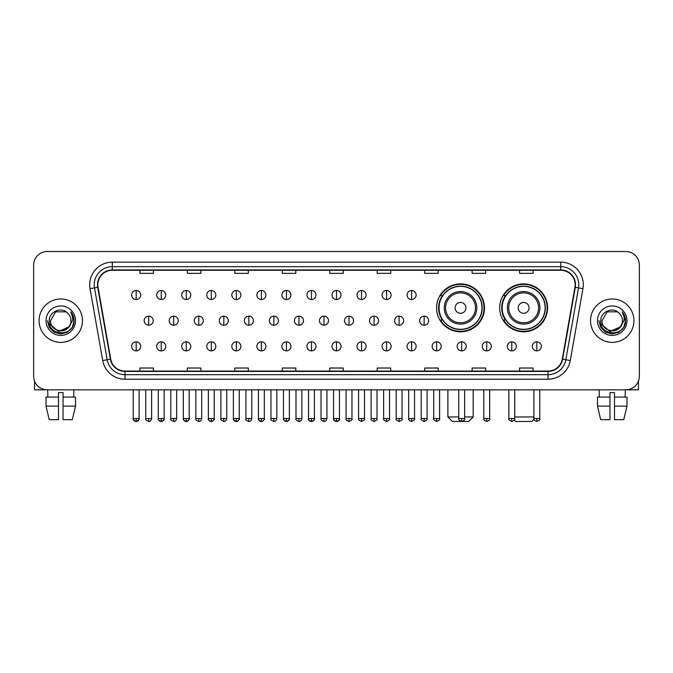 <?xml version="1.0" encoding="UTF-8"?>
<svg xmlns="http://www.w3.org/2000/svg" width="673" height="673" viewBox="0 0 673 673"><rect width="100%" height="100%" fill="white"/><g stroke="black" fill="none" stroke-linecap="round" stroke-linejoin="round"><path stroke-width="1.01" d="M499.677 307.839A23.959 23.959 0 0 0 523.636 331.797A23.959 23.959 0 0 0 547.595 307.839A23.959 23.959 0 0 0 523.636 283.888A23.959 23.959 0 0 0 499.677 307.839M436.575 307.839A23.959 23.959 0 0 0 460.534 331.797A23.959 23.959 0 0 0 484.493 307.839A23.959 23.959 0 0 0 460.534 283.888A23.959 23.959 0 0 0 436.575 307.839M442.321 320.045A21.923 21.923 0 0 1 442.321 295.64M505.423 320.045A21.923 21.923 0 0 1 505.423 295.64M33.65 265.078L33.65 376.274A13.561 13.561 0 0 0 47.211 389.835L625.789 389.835A13.561 13.561 0 0 0 639.35 376.274L639.35 265.078A13.561 13.561 0 0 0 625.789 251.525L47.211 251.525A13.561 13.561 0 0 0 33.65 265.078L33.65 376.274M39.076 320.676A21.696 21.696 0 0 0 60.772 342.38A21.696 21.696 0 0 0 82.468 320.676A21.696 21.696 0 0 0 60.772 298.98A21.696 21.696 0 0 0 39.076 320.676A21.696 21.696 0 0 0 60.772 342.38A21.696 21.696 0 0 0 82.468 320.676A21.696 21.696 0 0 0 60.772 298.98A21.696 21.696 0 0 0 39.076 320.676M590.532 320.676A21.696 21.696 0 0 0 612.228 342.38A21.696 21.696 0 0 0 633.924 320.676A21.696 21.696 0 0 0 612.228 298.98A21.696 21.696 0 0 0 590.532 320.676A21.696 21.696 0 0 0 612.228 342.38A21.696 21.696 0 0 0 633.924 320.676A21.696 21.696 0 0 0 612.228 298.98A21.696 21.696 0 0 0 590.532 320.676M97.837 284.746A14.461 14.461 0 0 1 112.298 270.277L560.702 270.277A14.461 14.461 0 0 1 574.944 287.253L562.275 359.13A14.461 14.461 0 0 1 548.024 371.075L124.976 371.075A14.461 14.461 0 0 1 110.725 359.13L98.056 287.253A14.461 14.461 0 0 1 97.837 284.746M97.476 284.746A14.823 14.823 0 0 0 97.703 287.321L110.372 359.189A14.823 14.823 0 0 0 124.976 371.437L548.024 371.437A14.823 14.823 0 0 0 562.628 359.189L575.297 287.321A14.823 14.823 0 0 0 560.702 269.915L112.298 269.915A14.823 14.823 0 0 0 97.476 284.746M90.047 288.667A22.604 22.604 0 0 1 112.298 262.142L560.702 262.142A22.604 22.604 0 0 1 582.953 288.667L570.283 360.543A22.604 22.604 0 0 1 548.024 379.219L124.976 379.219A22.604 22.604 0 0 1 102.717 360.543L90.047 288.667L94.498 287.884A18.078 18.078 0 0 1 112.298 266.668L560.702 266.668A18.078 18.078 0 0 1 578.502 287.884L565.833 359.752A18.078 18.078 0 0 1 548.024 374.693L124.976 374.693A18.078 18.078 0 0 1 107.167 359.752L94.498 287.884A18.078 18.078 0 0 1 94.22 284.746M625.789 251.525L47.211 251.525M47.211 389.835L625.789 389.835M639.35 376.274L639.35 265.078M562.628 359.189L565.833 359.752L578.502 287.884L582.953 288.667M329.72 270.277L329.72 273.339L343.28 273.339L343.28 270.277M282.256 270.277L282.256 273.339L295.817 273.339L295.817 270.277M234.793 270.277L234.793 273.339L248.354 273.339L248.354 270.277M187.338 270.277L187.338 273.339L200.899 273.339L200.899 270.277M139.875 270.277L139.875 273.339L153.436 273.339L153.436 270.277M377.183 270.277L377.183 273.339L390.744 273.339L390.744 270.277M424.646 270.277L424.646 273.339L438.207 273.339L438.207 270.277M472.101 270.277L472.101 273.339L485.662 273.339L485.662 270.277M519.564 270.277L519.564 273.339L533.125 273.339L533.125 270.277M343.28 371.075L343.28 368.022L329.72 368.022L329.72 371.075M295.817 371.075L295.817 368.022L282.256 368.022L282.256 371.075M248.354 371.075L248.354 368.022L234.793 368.022L234.793 371.075M200.899 371.075L200.899 368.022L187.338 368.022L187.338 371.075M153.436 371.075L153.436 368.022L139.875 368.022L139.875 371.075M390.744 371.075L390.744 368.022L377.183 368.022L377.183 371.075M438.207 371.075L438.207 368.022L424.646 368.022L424.646 371.075M485.662 371.075L485.662 368.022L472.101 368.022L472.101 371.075M533.125 371.075L533.125 368.022L519.564 368.022L519.564 371.075M70.985 320.676C71.616 333.858 49.928 333.858 50.559 320.676L55.666 311.835L65.878 311.835L67.46 312.962C61.193 306.392 49.121 311.801 49.238 320.676C48.086 336.45 73.66 336.862 74.072 321.442L74.097 320.676C74.055 317.328 72.945 314.384 70.749 311.851C72.415 314.585 73.004 317.53 72.507 320.676L68.596 327.246A10.213 10.213 0 0 0 70.985 320.676C71.616 333.858 49.928 333.858 50.559 320.676L55.666 311.835L65.878 311.835L67.46 312.962A10.213 10.213 0 0 1 70.985 320.676C71.616 333.858 49.928 333.858 50.559 320.676C50.021 329.888 63.178 334.574 68.596 327.246M69.252 326.699L58.593 331.528L49.558 323.991M46.033 320.676A14.739 14.739 0 0 0 60.772 335.415A14.739 14.739 0 0 0 75.511 320.676A14.739 14.739 0 0 0 60.772 305.946A14.739 14.739 0 0 0 46.033 320.676M70.749 311.851L74.089 321.063L73.466 316.647L74.089 321.063L73.466 316.647L74.089 321.063L70.85 311.961L74.089 321.063L70.85 311.961L74.097 320.676L72.305 327.339L67.435 332.218L60.772 334.001L54.109 332.218L49.23 327.339L47.447 320.676M70.85 311.961L74.089 321.071M34.55 381.145L34.55 389.835L86.985 389.835M46.025 397.07L46.025 406.113L49.238 419.674L46.025 406.113L46.025 397.07L58.509 397.07L58.509 392.552L63.035 392.552L63.035 397.07L75.519 397.07L75.519 406.113L72.305 419.674L75.519 406.113L63.035 406.113L63.035 397.07L63.035 419.674L72.305 419.674M73.879 389.835L73.685 397.07M58.509 397.07L58.509 419.674L49.238 419.674M46.025 406.113L58.509 406.113M47.665 389.835L47.859 397.07M464.648 416.957L473.186 416.957L468.669 421.475L452.399 421.475L447.873 416.957L458.767 416.957M465.96 307.839A5.426 5.426 0 0 0 460.534 302.421A5.426 5.426 0 0 0 455.108 307.839A5.426 5.426 0 0 0 460.534 313.265A5.426 5.426 0 0 0 465.96 307.839M476.804 307.839A16.27 16.27 0 0 0 460.534 291.569A16.27 16.27 0 0 0 444.264 307.839A16.27 16.27 0 0 0 460.534 324.117A16.27 16.27 0 0 0 476.804 307.839A16.27 16.27 0 0 1 460.534 324.117A16.27 16.27 0 0 1 444.264 307.839M482.003 307.839A21.469 21.469 0 0 0 460.534 286.37A21.469 21.469 0 0 0 439.065 307.839A21.469 21.469 0 0 0 460.534 329.316A21.469 21.469 0 0 0 482.003 307.839M484.038 307.839A23.505 23.505 0 0 1 440.445 320.045L442.624 320.045A21.671 21.671 0 0 0 474.869 324.092A21.671 21.671 0 0 0 474.869 291.594A21.671 21.671 0 0 0 442.624 295.64L440.445 295.64A23.505 23.505 0 0 1 484.038 307.839M533.983 419.262L531.771 421.475L515.501 421.475L514.214 420.196M514.727 416.957L533.891 416.957M529.062 307.839A5.426 5.426 0 0 0 523.636 302.421A5.426 5.426 0 0 0 518.21 307.839A5.426 5.426 0 0 0 523.636 313.265A5.426 5.426 0 0 0 529.062 307.839M539.906 307.839A16.27 16.27 0 0 0 523.636 291.569A16.27 16.27 0 0 0 507.358 307.839A16.27 16.27 0 0 0 523.636 324.117A16.27 16.27 0 0 0 539.906 307.839A16.27 16.27 0 0 1 523.636 324.117A16.27 16.27 0 0 1 507.358 307.839M545.105 307.839A21.469 21.469 0 0 0 523.636 286.37A21.469 21.469 0 0 0 502.167 307.839A21.469 21.469 0 0 0 523.636 329.316A21.469 21.469 0 0 0 545.105 307.839M547.141 307.839A23.505 23.505 0 0 1 503.547 320.045L505.726 320.045A21.671 21.671 0 0 0 537.971 324.092A21.671 21.671 0 0 0 537.971 291.594A21.671 21.671 0 0 0 505.726 295.64L503.547 295.64A23.505 23.505 0 0 1 547.141 307.839M136.165 290.484A4.518 4.518 0 0 0 131.647 295.001A4.518 4.518 0 0 0 136.165 299.527A4.518 4.518 0 0 0 140.691 295.001A4.518 4.518 0 0 0 136.165 290.484L136.165 299.527A4.518 4.518 0 0 0 140.691 295.001A4.518 4.518 0 0 0 136.165 290.484M161.209 290.484A4.518 4.518 0 0 0 156.691 295.001A4.518 4.518 0 0 0 161.209 299.527A4.518 4.518 0 0 0 165.726 295.001A4.518 4.518 0 0 0 161.209 290.484L161.209 299.527A4.518 4.518 0 0 0 165.726 295.001A4.518 4.518 0 0 0 161.209 290.484M186.253 290.484A4.518 4.518 0 0 0 181.727 295.001A4.518 4.518 0 0 0 186.253 299.527A4.518 4.518 0 0 0 190.77 295.001A4.518 4.518 0 0 0 186.253 290.484L186.253 299.527A4.518 4.518 0 0 0 190.77 295.001A4.518 4.518 0 0 0 186.253 290.484M211.288 290.484A4.518 4.518 0 0 0 206.771 295.001A4.518 4.518 0 0 0 211.288 299.527A4.518 4.518 0 0 0 215.814 295.001A4.518 4.518 0 0 0 211.288 290.484L211.288 299.527A4.518 4.518 0 0 0 215.814 295.001A4.518 4.518 0 0 0 211.288 290.484M236.332 290.484A4.518 4.518 0 0 0 231.815 295.001A4.518 4.518 0 0 0 236.332 299.527A4.518 4.518 0 0 0 240.85 295.001A4.518 4.518 0 0 0 236.332 290.484L236.332 299.527A4.518 4.518 0 0 0 240.85 295.001A4.518 4.518 0 0 0 236.332 290.484M261.376 290.484A4.518 4.518 0 0 0 256.859 295.001A4.518 4.518 0 0 0 261.376 299.527A4.518 4.518 0 0 0 265.894 295.001A4.518 4.518 0 0 0 261.376 290.484L261.376 299.527A4.518 4.518 0 0 0 265.894 295.001A4.518 4.518 0 0 0 261.376 290.484M286.42 290.484A4.518 4.518 0 0 0 281.894 295.001A4.518 4.518 0 0 0 286.42 299.527A4.518 4.518 0 0 0 290.938 295.001A4.518 4.518 0 0 0 286.42 290.484L286.42 299.527A4.518 4.518 0 0 0 290.938 295.001A4.518 4.518 0 0 0 286.42 290.484M311.456 290.484A4.518 4.518 0 0 0 306.938 295.001A4.518 4.518 0 0 0 311.456 299.527A4.518 4.518 0 0 0 315.982 295.001A4.518 4.518 0 0 0 311.456 290.484L311.456 299.527A4.518 4.518 0 0 0 315.982 295.001A4.518 4.518 0 0 0 311.456 290.484M336.5 290.484A4.518 4.518 0 0 0 331.982 295.001A4.518 4.518 0 0 0 336.5 299.527A4.518 4.518 0 0 0 341.018 295.001A4.518 4.518 0 0 0 336.5 290.484L336.5 299.527A4.518 4.518 0 0 0 341.018 295.001A4.518 4.518 0 0 0 336.5 290.484M361.544 290.484A4.518 4.518 0 0 0 357.018 295.001A4.518 4.518 0 0 0 361.544 299.527A4.518 4.518 0 0 0 366.062 295.001A4.518 4.518 0 0 0 361.544 290.484L361.544 299.527A4.518 4.518 0 0 0 366.062 295.001A4.518 4.518 0 0 0 361.544 290.484M386.58 290.484A4.518 4.518 0 0 0 382.062 295.001A4.518 4.518 0 0 0 386.58 299.527A4.518 4.518 0 0 0 391.106 295.001A4.518 4.518 0 0 0 386.58 290.484L386.58 299.527A4.518 4.518 0 0 0 391.106 295.001A4.518 4.518 0 0 0 386.58 290.484M411.624 290.484A4.518 4.518 0 0 0 407.106 295.001A4.518 4.518 0 0 0 411.624 299.527A4.518 4.518 0 0 0 416.141 295.001A4.518 4.518 0 0 0 411.624 290.484L411.624 299.527A4.518 4.518 0 0 0 416.141 295.001A4.518 4.518 0 0 0 411.624 290.484M148.691 316.159A4.518 4.518 0 0 0 144.165 320.676A4.518 4.518 0 0 0 148.691 325.202A4.518 4.518 0 0 0 153.208 320.676A4.518 4.518 0 0 0 148.691 316.159L148.691 325.202A4.518 4.518 0 0 0 153.208 320.676A4.518 4.518 0 0 0 148.691 316.159M173.727 316.159A4.518 4.518 0 0 0 169.209 320.676A4.518 4.518 0 0 0 173.727 325.202A4.518 4.518 0 0 0 178.252 320.676A4.518 4.518 0 0 0 173.727 316.159L173.727 325.202A4.518 4.518 0 0 0 178.252 320.676A4.518 4.518 0 0 0 173.727 316.159M198.771 316.159A4.518 4.518 0 0 0 194.253 320.676A4.518 4.518 0 0 0 198.771 325.202A4.518 4.518 0 0 0 203.288 320.676A4.518 4.518 0 0 0 198.771 316.159L198.771 325.202A4.518 4.518 0 0 0 203.288 320.676A4.518 4.518 0 0 0 198.771 316.159M223.815 316.159A4.518 4.518 0 0 0 219.289 320.676A4.518 4.518 0 0 0 223.815 325.202A4.518 4.518 0 0 0 228.332 320.676A4.518 4.518 0 0 0 223.815 316.159L223.815 325.202A4.518 4.518 0 0 0 228.332 320.676A4.518 4.518 0 0 0 223.815 316.159M248.85 316.159A4.518 4.518 0 0 0 244.333 320.676A4.518 4.518 0 0 0 248.85 325.202A4.518 4.518 0 0 0 253.376 320.676A4.518 4.518 0 0 0 248.85 316.159L248.85 325.202A4.518 4.518 0 0 0 253.376 320.676A4.518 4.518 0 0 0 248.85 316.159M273.894 316.159A4.518 4.518 0 0 0 269.377 320.676A4.518 4.518 0 0 0 273.894 325.202A4.518 4.518 0 0 0 278.42 320.676A4.518 4.518 0 0 0 273.894 316.159L273.894 325.202A4.518 4.518 0 0 0 278.42 320.676A4.518 4.518 0 0 0 273.894 316.159M298.938 316.159A4.518 4.518 0 0 0 294.421 320.676A4.518 4.518 0 0 0 298.938 325.202A4.518 4.518 0 0 0 303.456 320.676A4.518 4.518 0 0 0 298.938 316.159L298.938 325.202A4.518 4.518 0 0 0 303.456 320.676A4.518 4.518 0 0 0 298.938 316.159M323.982 316.159A4.518 4.518 0 0 0 319.456 320.676A4.518 4.518 0 0 0 323.982 325.202A4.518 4.518 0 0 0 328.5 320.676A4.518 4.518 0 0 0 323.982 316.159L323.982 325.202A4.518 4.518 0 0 0 328.5 320.676A4.518 4.518 0 0 0 323.982 316.159M349.018 316.159A4.518 4.518 0 0 0 344.5 320.676A4.518 4.518 0 0 0 349.018 325.202A4.518 4.518 0 0 0 353.544 320.676A4.518 4.518 0 0 0 349.018 316.159L349.018 325.202A4.518 4.518 0 0 0 353.544 320.676A4.518 4.518 0 0 0 349.018 316.159M374.062 316.159A4.518 4.518 0 0 0 369.544 320.676A4.518 4.518 0 0 0 374.062 325.202A4.518 4.518 0 0 0 378.579 320.676A4.518 4.518 0 0 0 374.062 316.159L374.062 325.202A4.518 4.518 0 0 0 378.579 320.676A4.518 4.518 0 0 0 374.062 316.159M399.106 316.159A4.518 4.518 0 0 0 394.58 320.676A4.518 4.518 0 0 0 399.106 325.202A4.518 4.518 0 0 0 403.623 320.676A4.518 4.518 0 0 0 399.106 316.159L399.106 325.202A4.518 4.518 0 0 0 403.623 320.676A4.518 4.518 0 0 0 399.106 316.159M424.15 316.159A4.518 4.518 0 0 0 419.624 320.676A4.518 4.518 0 0 0 424.15 325.202A4.518 4.518 0 0 0 428.667 320.676A4.518 4.518 0 0 0 424.15 316.159L424.15 325.202A4.518 4.518 0 0 0 428.667 320.676A4.518 4.518 0 0 0 424.15 316.159M136.165 341.834A4.518 4.518 0 0 0 131.647 346.351A4.518 4.518 0 0 0 136.165 350.877A4.518 4.518 0 0 0 140.691 346.351A4.518 4.518 0 0 0 136.165 341.834L136.165 350.877A4.518 4.518 0 0 0 140.691 346.351A4.518 4.518 0 0 0 136.165 341.834M161.209 341.834A4.518 4.518 0 0 0 156.691 346.351A4.518 4.518 0 0 0 161.209 350.877A4.518 4.518 0 0 0 165.726 346.351A4.518 4.518 0 0 0 161.209 341.834L161.209 350.877A4.518 4.518 0 0 0 165.726 346.351A4.518 4.518 0 0 0 161.209 341.834M186.253 341.834A4.518 4.518 0 0 0 181.727 346.351A4.518 4.518 0 0 0 186.253 350.877A4.518 4.518 0 0 0 190.77 346.351A4.518 4.518 0 0 0 186.253 341.834L186.253 350.877A4.518 4.518 0 0 0 190.77 346.351A4.518 4.518 0 0 0 186.253 341.834M211.288 341.834A4.518 4.518 0 0 0 206.771 346.351A4.518 4.518 0 0 0 211.288 350.877A4.518 4.518 0 0 0 215.814 346.351A4.518 4.518 0 0 0 211.288 341.834L211.288 350.877A4.518 4.518 0 0 0 215.814 346.351A4.518 4.518 0 0 0 211.288 341.834M236.332 341.834A4.518 4.518 0 0 0 231.815 346.351A4.518 4.518 0 0 0 236.332 350.877A4.518 4.518 0 0 0 240.85 346.351A4.518 4.518 0 0 0 236.332 341.834L236.332 350.877A4.518 4.518 0 0 0 240.85 346.351A4.518 4.518 0 0 0 236.332 341.834M261.376 341.834A4.518 4.518 0 0 0 256.859 346.351A4.518 4.518 0 0 0 261.376 350.877A4.518 4.518 0 0 0 265.894 346.351A4.518 4.518 0 0 0 261.376 341.834L261.376 350.877A4.518 4.518 0 0 0 265.894 346.351A4.518 4.518 0 0 0 261.376 341.834M286.42 341.834A4.518 4.518 0 0 0 281.894 346.351A4.518 4.518 0 0 0 286.42 350.877A4.518 4.518 0 0 0 290.938 346.351A4.518 4.518 0 0 0 286.42 341.834L286.42 350.877A4.518 4.518 0 0 0 290.938 346.351A4.518 4.518 0 0 0 286.42 341.834M311.456 341.834A4.518 4.518 0 0 0 306.938 346.351A4.518 4.518 0 0 0 311.456 350.877A4.518 4.518 0 0 0 315.982 346.351A4.518 4.518 0 0 0 311.456 341.834L311.456 350.877A4.518 4.518 0 0 0 315.982 346.351A4.518 4.518 0 0 0 311.456 341.834M336.5 341.834A4.518 4.518 0 0 0 331.982 346.351A4.518 4.518 0 0 0 336.5 350.877A4.518 4.518 0 0 0 341.018 346.351A4.518 4.518 0 0 0 336.5 341.834L336.5 350.877A4.518 4.518 0 0 0 341.018 346.351A4.518 4.518 0 0 0 336.5 341.834M361.544 341.834A4.518 4.518 0 0 0 357.018 346.351A4.518 4.518 0 0 0 361.544 350.877A4.518 4.518 0 0 0 366.062 346.351A4.518 4.518 0 0 0 361.544 341.834L361.544 350.877A4.518 4.518 0 0 0 366.062 346.351A4.518 4.518 0 0 0 361.544 341.834M386.58 341.834A4.518 4.518 0 0 0 382.062 346.351A4.518 4.518 0 0 0 386.58 350.877A4.518 4.518 0 0 0 391.106 346.351A4.518 4.518 0 0 0 386.58 341.834L386.58 350.877A4.518 4.518 0 0 0 391.106 346.351A4.518 4.518 0 0 0 386.58 341.834M411.624 341.834A4.518 4.518 0 0 0 407.106 346.351A4.518 4.518 0 0 0 411.624 350.877A4.518 4.518 0 0 0 416.141 346.351A4.518 4.518 0 0 0 411.624 341.834L411.624 350.877A4.518 4.518 0 0 0 416.141 346.351A4.518 4.518 0 0 0 411.624 341.834M436.668 341.834A4.518 4.518 0 0 0 432.15 346.351A4.518 4.518 0 0 0 436.668 350.877A4.518 4.518 0 0 0 441.185 346.351A4.518 4.518 0 0 0 436.668 341.834L436.668 350.877A4.518 4.518 0 0 0 441.185 346.351A4.518 4.518 0 0 0 436.668 341.834M461.712 341.834A4.518 4.518 0 0 0 457.186 346.351A4.518 4.518 0 0 0 461.712 350.877A4.518 4.518 0 0 0 466.229 346.351A4.518 4.518 0 0 0 461.712 341.834L461.712 350.877A4.518 4.518 0 0 0 466.229 346.351A4.518 4.518 0 0 0 461.712 341.834M486.747 341.834A4.518 4.518 0 0 0 482.23 346.351A4.518 4.518 0 0 0 486.747 350.877A4.518 4.518 0 0 0 491.273 346.351A4.518 4.518 0 0 0 486.747 341.834L486.747 350.877A4.518 4.518 0 0 0 491.273 346.351A4.518 4.518 0 0 0 486.747 341.834M511.791 341.834A4.518 4.518 0 0 0 507.274 346.351A4.518 4.518 0 0 0 511.791 350.877A4.518 4.518 0 0 0 516.309 346.351A4.518 4.518 0 0 0 511.791 341.834L511.791 350.877A4.518 4.518 0 0 0 516.309 346.351A4.518 4.518 0 0 0 511.791 341.834M536.835 341.834A4.518 4.518 0 0 0 532.309 346.351A4.518 4.518 0 0 0 536.835 350.877A4.518 4.518 0 0 0 541.353 346.351A4.518 4.518 0 0 0 536.835 341.834L536.835 350.877A4.518 4.518 0 0 0 541.353 346.351A4.518 4.518 0 0 0 536.835 341.834M638.45 381.145L638.45 389.835L586.015 389.835M597.481 397.07L597.481 406.113L600.695 419.674L597.481 406.113L597.481 397.07L609.965 397.07L609.965 392.552L614.491 392.552L614.491 397.07L626.975 397.07L626.975 406.113L623.762 419.674L626.975 406.113L614.491 406.113L614.491 397.07M625.335 389.835L625.141 397.07M609.965 397.07L609.965 419.674L600.695 419.674M597.481 406.113L609.965 406.113M623.762 419.674L614.491 419.674L614.491 406.113M599.121 389.835L599.315 397.07M622.441 320.676C623.072 333.858 601.384 333.858 602.015 320.676L607.122 311.835L617.334 311.835L618.924 312.962C612.649 306.392 600.585 311.801 600.695 320.676C599.55 336.45 625.116 336.862 625.528 321.442L625.554 320.676C625.511 317.328 624.401 314.384 622.205 311.851C623.871 314.585 624.46 317.53 623.972 320.676L620.06 327.246A10.213 10.213 0 0 0 622.441 320.676C623.072 333.858 601.384 333.858 602.015 320.676C601.384 333.858 623.072 333.858 622.441 320.676A10.213 10.213 0 0 0 618.924 312.962M620.06 327.246C614.634 334.574 601.485 329.888 602.015 320.676M620.708 326.699L610.049 331.528L601.014 323.991M597.489 320.676A14.739 14.739 0 0 0 612.228 335.415A14.739 14.739 0 0 0 626.967 320.676A14.739 14.739 0 0 0 612.228 305.946A14.739 14.739 0 0 0 597.489 320.676M622.205 311.851L625.545 321.063L624.923 316.647L625.545 321.063L624.923 316.647L625.545 321.063L622.306 311.961L625.545 321.063L622.306 311.961L625.554 320.676L623.77 327.339L618.891 332.218L612.228 334.001L605.565 332.218L600.695 327.339L598.903 320.676M622.306 311.961L625.545 321.071M560.702 262.142L560.702 269.915M94.498 287.884L97.703 287.321M124.976 379.219L124.976 371.437M548.024 371.437L548.024 379.219M102.717 360.543L110.372 359.189M575.297 287.321L578.502 287.884M112.298 262.142L112.298 269.915M565.833 359.752L570.283 360.543M475.483 307.839A14.949 14.949 0 0 0 460.534 292.89A14.949 14.949 0 0 0 445.585 307.839A14.949 14.949 0 0 0 460.534 322.788A14.949 14.949 0 0 0 475.483 307.839M538.585 307.839A14.949 14.949 0 0 0 523.636 292.89A14.949 14.949 0 0 0 508.687 307.839A14.949 14.949 0 0 0 523.636 322.788A14.949 14.949 0 0 0 538.585 307.839M148.691 418.539L145.747 418.539C145.158 419.481 146.134 420.457 148.691 421.475L148.691 418.539L151.627 418.539L151.627 389.835M173.727 418.539L170.791 418.539C170.193 419.481 171.178 420.457 173.727 421.475L173.727 418.539L176.671 418.539L176.671 389.835M198.771 418.539L195.835 418.539C195.237 419.481 196.213 420.457 198.771 421.475L198.771 418.539L201.707 418.539L201.707 389.835M223.815 418.539L220.879 418.539C220.281 419.481 221.257 420.457 223.815 421.475L223.815 418.539L226.751 418.539L226.751 389.835M248.85 418.539L245.914 418.539C245.317 419.481 246.301 420.457 248.85 421.475L248.85 418.539L251.795 418.539L251.795 389.835M273.894 418.539L270.958 418.539C270.361 419.481 271.345 420.457 273.894 421.475L273.894 418.539L276.83 418.539L276.83 389.835M298.938 418.539L296.002 418.539C295.405 419.481 296.381 420.457 298.938 421.475L298.938 418.539L301.874 418.539L301.874 389.835M323.982 418.539L321.038 418.539C320.449 419.481 321.425 420.457 323.982 421.475L323.982 418.539L326.918 418.539L326.918 389.835M349.018 418.539L346.082 418.539C345.485 419.481 346.469 420.457 349.018 421.475L349.018 418.539L351.962 418.539L351.962 389.835M374.062 418.539L371.126 418.539C370.529 419.481 371.504 420.457 374.062 421.475L374.062 418.539L376.998 418.539L376.998 389.835M399.106 418.539L396.17 418.539C395.573 419.481 396.548 420.457 399.106 421.475L399.106 418.539L402.042 418.539L402.042 389.835M424.15 418.539L421.205 418.539C420.608 419.481 421.592 420.457 424.15 421.475L424.15 418.539L427.086 418.539L427.086 389.835M136.165 418.539L133.229 418.539C132.631 419.481 133.616 420.457 136.165 421.475L136.165 418.539L139.109 418.539C139.698 419.481 138.722 420.457 136.165 421.475C134.718 421.618 133.742 420.633 133.229 418.539L133.229 389.835M161.209 418.539L158.273 418.539C157.675 419.481 158.651 420.457 161.209 421.475L161.209 418.539L164.145 418.539C164.742 419.481 163.766 420.457 161.209 421.475C159.762 421.618 158.786 420.633 158.273 418.539L158.273 389.835M186.253 418.539L183.308 418.539C182.72 419.481 183.695 420.457 186.253 421.475L186.253 418.539L189.189 418.539C189.786 419.481 188.802 420.457 186.253 421.475C184.806 421.618 183.822 420.633 183.308 418.539L183.308 389.835M211.288 418.539L208.352 418.539C207.755 419.481 208.739 420.457 211.288 421.475L211.288 418.539L214.233 418.539C214.83 419.481 213.846 420.457 211.288 421.475C209.85 421.618 208.866 420.633 208.352 418.539L208.352 389.835L208.352 418.539M236.332 418.539L233.396 418.539C232.799 419.481 233.775 420.457 236.332 421.475L236.332 418.539L239.268 418.539C239.866 419.481 238.89 420.457 236.332 421.475C234.885 421.618 233.91 420.633 233.396 418.539L233.396 389.835M261.376 418.539L258.44 418.539C257.843 419.481 258.819 420.457 261.376 421.475L261.376 418.539L264.312 418.539C264.91 419.481 263.934 420.457 261.376 421.475C259.929 421.618 258.954 420.633 258.44 418.539L258.44 389.835M286.42 418.539L283.476 418.539C282.879 419.481 283.863 420.457 286.42 421.475L286.42 418.539L289.356 418.539C289.954 419.481 288.969 420.457 286.42 421.475C284.973 421.618 283.989 420.633 283.476 418.539L283.476 389.835M311.456 418.539L308.52 418.539C307.923 419.481 308.907 420.457 311.456 421.475L311.456 418.539L314.4 418.539C314.989 419.481 314.013 420.457 311.456 421.475C310.009 421.618 309.033 420.633 308.52 418.539L308.52 389.835M336.5 418.539L333.564 418.539C332.967 419.481 333.943 420.457 336.5 421.475L336.5 418.539L339.436 418.539C340.033 419.481 339.057 420.457 336.5 421.475C335.053 421.618 334.077 420.633 333.564 418.539L333.564 389.835M361.544 418.539L358.6 418.539C358.011 419.481 358.987 420.457 361.544 421.475L361.544 418.539L364.48 418.539L364.48 389.835L364.48 418.539C365.077 419.481 364.093 420.457 361.544 421.475M386.58 418.539L383.644 418.539L383.644 389.835L383.644 418.539C383.046 419.481 384.031 420.457 386.58 421.475L386.58 418.539L389.524 418.539L389.524 389.835M411.624 418.539L408.688 418.539C408.09 419.481 409.066 420.457 411.624 421.475L411.624 418.539L414.56 418.539L414.56 389.835M436.668 418.539L433.732 418.539C433.134 419.481 434.11 420.457 436.668 421.475L436.668 418.539L439.604 418.539L439.604 389.835M461.712 418.539L458.767 418.539C458.17 419.481 459.154 420.457 461.712 421.475L461.712 418.539L464.648 418.539L464.648 389.835M486.747 418.539L483.811 418.539C483.214 419.481 484.198 420.457 486.747 421.475L486.747 418.539L489.692 418.539L489.692 389.835M511.791 418.539L508.855 418.539C508.258 419.481 509.234 420.457 511.791 421.475L511.791 418.539L514.727 418.539L514.727 389.835M536.835 418.539L533.891 418.539C533.302 419.481 534.278 420.457 536.835 421.475L536.835 418.539L539.771 418.539L539.771 389.835M473.186 389.835L473.186 416.957M447.873 389.835L447.873 416.957M145.747 418.539L145.747 389.835M151.627 418.539C151.114 420.633 150.138 421.618 148.691 421.475M170.791 418.539L170.791 389.835M176.671 418.539C176.158 420.633 175.173 421.618 173.727 421.475M195.835 418.539L195.835 389.835M201.707 418.539C201.193 420.633 200.218 421.618 198.771 421.475M220.879 418.539L220.879 389.835M226.751 418.539C226.237 420.633 225.262 421.618 223.815 421.475M245.914 418.539L245.914 389.835M251.795 418.539C251.281 420.633 250.297 421.618 248.85 421.475M270.958 418.539L270.958 389.835M276.83 418.539C276.325 420.633 275.341 421.618 273.894 421.475M296.002 418.539L296.002 389.835M301.874 418.539C301.361 420.633 300.385 421.618 298.938 421.475M321.038 418.539L321.038 389.835M326.918 418.539C326.405 420.633 325.429 421.618 323.982 421.475M346.082 418.539L346.082 389.835M351.962 418.539C352.551 419.481 351.575 420.457 349.018 421.475M371.126 418.539L371.126 389.835M376.998 418.539C377.595 419.481 376.619 420.457 374.062 421.475M396.17 418.539L396.17 389.835M402.042 418.539C402.639 419.481 401.655 420.457 399.106 421.475M421.205 418.539L421.205 389.835M427.086 418.539C427.683 419.481 426.699 420.457 424.15 421.475M136.165 421.475C137.612 421.618 138.596 420.633 139.109 418.539L139.109 389.835M161.209 421.475C162.656 421.618 163.632 420.633 164.145 418.539L164.145 389.835M186.253 421.475C187.7 421.618 188.676 420.633 189.189 418.539L189.189 389.835M211.288 421.475C212.735 421.618 213.72 420.633 214.233 418.539L214.233 389.835M236.332 421.475C237.779 421.618 238.755 420.633 239.268 418.539L239.268 389.835M261.376 421.475C262.823 421.618 263.799 420.633 264.312 418.539L264.312 389.835M286.42 421.475C287.859 421.618 288.843 420.633 289.356 418.539L289.356 389.835M311.456 421.475C312.903 421.618 313.887 420.633 314.4 418.539L314.4 389.835M336.5 421.475C337.947 421.618 338.923 420.633 339.436 418.539L339.436 389.835M358.6 418.539L358.6 389.835M389.524 418.539C390.121 419.481 389.137 420.457 386.58 421.475M408.688 418.539L408.688 389.835M414.56 418.539C415.157 419.481 414.181 420.457 411.624 421.475M433.732 418.539L433.732 389.835M439.604 418.539C440.201 419.481 439.225 420.457 436.668 421.475M458.767 418.539L458.767 389.835M464.648 418.539C465.245 419.481 464.261 420.457 461.712 421.475M483.811 418.539L483.811 389.835M489.692 418.539C490.281 419.481 489.305 420.457 486.747 421.475M508.855 418.539L508.855 389.835M514.727 418.539C515.325 419.481 514.349 420.457 511.791 421.475M533.891 418.539L533.891 389.835M539.771 418.539C540.369 419.481 539.384 420.457 536.835 421.475"/></g></svg>
